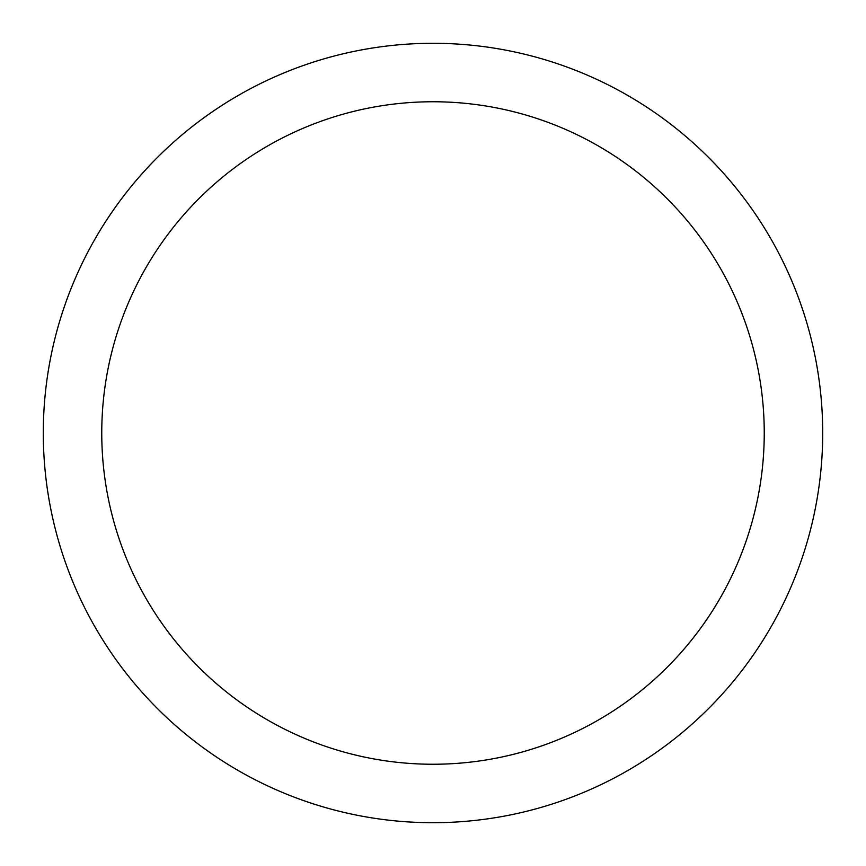 <?xml version="1.0" encoding="UTF-8"?>
<svg xmlns="http://www.w3.org/2000/svg" width="866" height="866" viewBox="0 0 866 866"><rect width="100%" height="100%" fill="white"/><g stroke="black" fill="none" stroke-linecap="round" stroke-linejoin="round"><path stroke-width="1.3" d="M433 43.3A389.7 389.7 0 0 1 822.7 433A389.7 389.7 0 0 1 433 822.7A389.7 389.7 0 0 1 43.3 433A389.7 389.7 0 0 1 433 43.3M433 101.755A331.245 331.245 0 0 1 764.245 433A331.245 331.245 0 0 1 433 764.245A331.245 331.245 0 0 1 101.755 433A331.245 331.245 0 0 1 433 101.755"/></g></svg>

